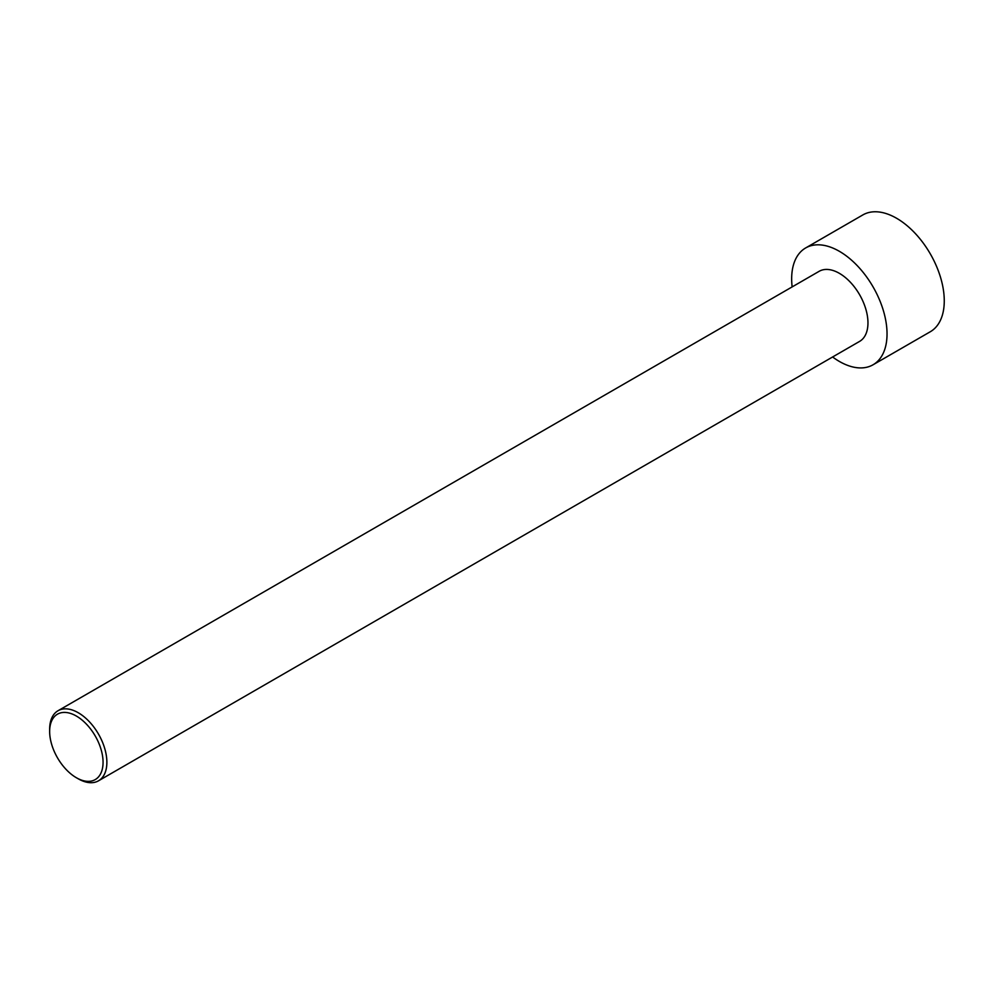 <?xml version="1.0" encoding="UTF-8"?>
<svg xmlns="http://www.w3.org/2000/svg" width="993" height="993" viewBox="0 0 993 993"><rect width="100%" height="100%" fill="white"/><g stroke="black" fill="none" stroke-linecap="round" stroke-linejoin="round"><path stroke-width="1.49" d="M792.141 286.89A67.437 38.938 60 0 1 805.633 247.965L862.855 214.922A67.437 38.938 60 0 1 896.58 218.261A67.437 38.938 60 0 1 940.632 277.692A67.437 38.938 60 0 1 930.304 331.736L873.07 364.766A67.437 38.938 60 0 1 832.606 356.983M805.633 247.965A67.437 38.938 60 0 1 839.358 251.303A67.437 38.938 60 0 1 883.41 310.735A67.437 38.938 60 0 1 873.07 364.766M78.261 778.81L76.349 777.718L78.261 778.81A40.465 23.36 -120 0 0 98.493 780.821A40.465 23.36 -120 0 0 104.699 748.399A40.465 23.36 -120 0 0 78.261 712.738A40.465 23.36 -120 0 0 58.028 710.74A40.465 23.36 -120 0 0 49.65 729.259L49.65 731.456A37.771 21.809 -120 0 0 76.349 777.718A37.771 21.809 -120 0 0 103.061 762.301A37.771 21.809 -120 0 0 76.349 716.04A37.771 21.809 -120 0 0 49.65 731.456M58.028 710.74L819.126 271.325A40.465 23.36 60 0 1 839.358 273.323A40.465 23.36 60 0 1 865.784 308.984A40.465 23.36 60 0 1 859.59 341.406L98.493 780.821"/></g></svg>
